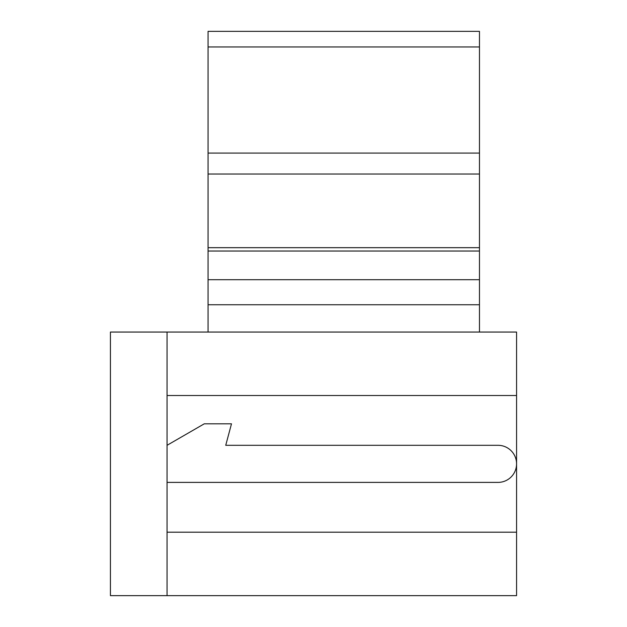<?xml version="1.0" encoding="UTF-8"?>
<svg xmlns="http://www.w3.org/2000/svg" width="627" height="627" viewBox="0 0 627 627"><rect width="100%" height="100%" fill="white"/><g stroke="black" fill="none" stroke-linecap="round" stroke-linejoin="round"><path stroke-width="0.94" d="M208.062 332.051L208.062 304.761L479.467 304.761L479.467 332.051M516.57 463.847L516.57 332.051L110.43 332.051L110.43 595.65L516.57 595.65L516.57 463.847M167.056 332.051L167.056 445.303L204.261 423.821L231.488 423.821L225.736 445.303L498.018 445.303A18.551 18.551 0 0 1 516.57 463.847A18.551 18.551 0 0 1 498.018 482.398L167.056 482.398L167.056 595.65M167.056 482.398L167.056 445.303M516.57 532.19L167.056 532.19M516.57 395.512L167.056 395.512M208.062 153.082L208.062 31.35L479.467 31.35L479.467 153.082L208.062 153.082L208.062 304.761M479.467 304.761L479.467 153.082M208.062 46.97L479.467 46.97M479.467 174.016L208.062 174.016M208.062 247.681L479.467 247.681M479.467 251.027L208.062 251.027M479.467 279.705L208.062 279.705"/></g></svg>
